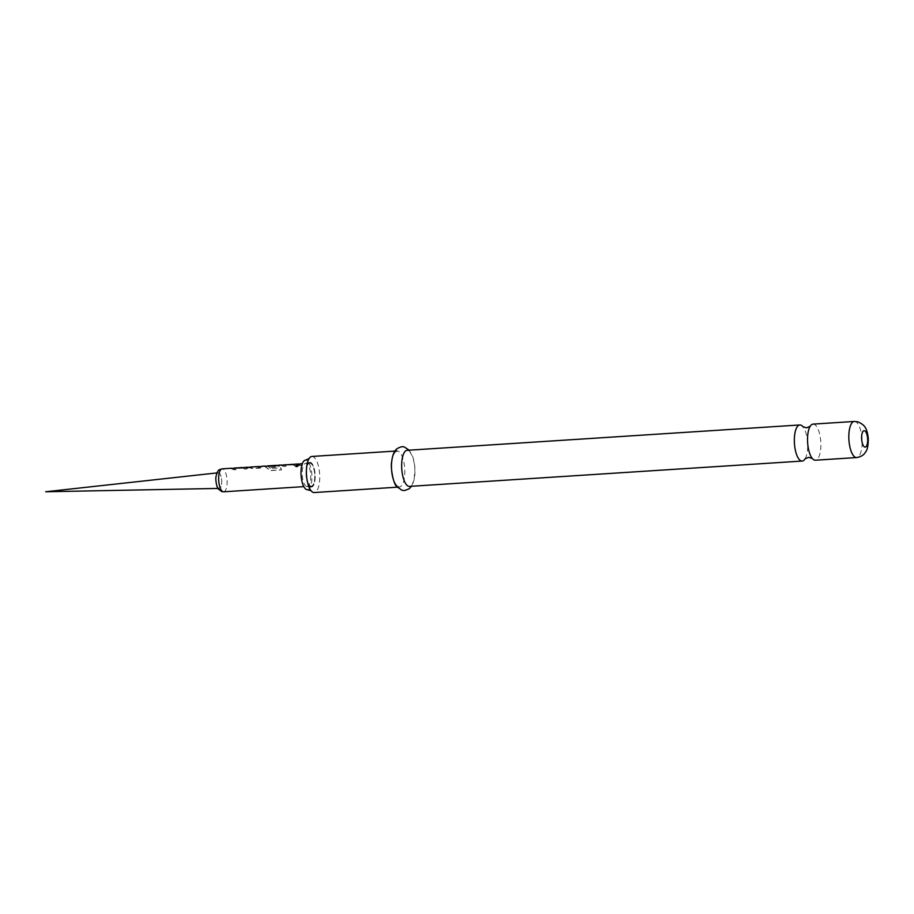<?xml version="1.0" encoding="UTF-8"?>
<svg xmlns="http://www.w3.org/2000/svg" width="914" height="914" viewBox="0 0 914 914"><rect width="100%" height="100%" fill="white"/><g stroke="black" fill="none" stroke-linecap="round" stroke-linejoin="round"><path stroke-width="0.69" stroke-dasharray="4.57 3.43" d="M298.924 465.34L296.879 466.871L295.679 466.289M310.749 486.088A11.505 4.193 -93.7 0 1 306.316 474.229A11.505 4.193 -93.7 0 1 309.789 463.181A11.505 4.193 -93.7 0 1 310.314 463.238A11.505 4.193 -93.7 0 1 314.747 475.109A11.505 4.193 -93.7 0 1 311.274 486.145A11.505 4.193 -93.7 0 1 310.749 486.088M298.581 463.992L300.226 465.317L302.797 465.146L300.626 463.775M293.097 464.346L294.754 465.672L297.313 465.5L295.668 464.186L291.669 464.769M276.702 465.409L269.881 466.197L270.875 467.203L278.233 466.734L279.707 465.614L278.987 465.26L266.031 466.631L264.5 466.117M248.528 467.225L252.561 468.391L261.553 467.808L263.015 466.688L261.781 466.277M259.736 466.494L250.573 467.008M243.044 467.58L244.689 468.893L247.26 468.733L245.615 467.408L241.616 467.991M231.836 468.299L233.481 469.625L236.052 469.453L233.904 468.299M248.162 467.374L252.538 468.585L261.518 468.002L263.015 466.688L260.981 466.551M265.209 466.151L267.631 468.756L270.773 470.47L281.558 469.773L280.747 467.797L270.59 468.448L267.551 466.129M276.142 465.569L269.87 466.414L270.852 467.397L278.21 466.928L279.695 465.832L278.987 465.477M281.889 465.066L283.546 466.391L286.105 466.22L283.957 465.066M218.709 472.858A7.78 2.833 -93.7 0 1 221.725 481.358A7.78 2.833 -93.7 0 1 219.006 488.305A7.78 2.833 86.3 0 0 219.36 488.339A7.78 2.833 86.3 0 0 221.714 480.878A7.78 2.833 86.3 0 0 218.709 472.858A7.78 2.833 86.3 0 0 218.355 472.824A7.78 2.833 86.3 0 0 216.012 480.284A7.78 2.833 86.3 0 0 219.006 488.305A7.78 2.833 -93.7 0 1 215.99 479.804A7.78 2.833 -93.7 0 1 218.709 472.858M259.359 466.654L251.91 467.351M310.84 487.013A12.442 4.524 86.3 0 0 315.181 475.908A12.442 4.524 86.3 0 0 310.36 462.313A12.442 4.524 86.3 0 0 309.138 462.427A12.442 4.524 86.3 0 0 306.076 474.949A12.442 4.524 86.3 0 0 310.714 486.979A12.442 4.524 86.3 0 0 310.84 487.013M306.681 486.465A11.619 4.227 86.3 0 0 307.207 486.522A11.619 4.227 86.3 0 0 310.714 475.371A11.619 4.227 86.3 0 0 306.236 463.387A11.619 4.227 86.3 0 0 305.71 463.329A11.619 4.227 86.3 0 0 302.203 474.48A11.619 4.227 86.3 0 0 306.681 486.465M307.412 489.687A14.795 5.381 86.3 0 0 311.88 475.497A14.795 5.381 86.3 0 0 306.179 460.233A14.795 5.381 86.3 0 0 305.505 460.165M311.891 456.452A18.086 6.581 -93.7 0 1 312.714 456.543A18.086 6.581 -93.7 0 1 319.694 475.189A18.086 6.581 -93.7 0 1 314.222 492.543M394.939 451.093L396.973 450.968A18.086 6.581 -93.7 0 1 397.784 451.048A18.086 6.581 -93.7 0 1 404.765 469.705A18.086 6.581 -93.7 0 1 399.292 487.059A18.086 6.581 -93.7 0 1 398.481 486.968M407.153 450.305A18.086 6.581 -93.7 0 1 407.975 450.396A18.086 6.581 -93.7 0 1 414.945 469.042A18.086 6.581 -93.7 0 1 409.483 486.397M805.017 458.908A18.086 6.581 86.3 0 0 805.063 458.839A18.086 6.581 86.3 0 0 807.576 442.593A18.086 6.581 86.3 0 0 802.995 426.804A18.086 6.581 86.3 0 0 802.949 426.735M813.037 424.119A18.086 6.581 -93.7 0 1 813.86 424.199A18.086 6.581 -93.7 0 1 820.841 442.856A18.086 6.581 -93.7 0 1 815.368 460.21M298.067 464.163L300.203 465.512L302.763 465.34L301.152 464.049L296.97 464.426M301.152 464.049L299.826 464.049M295.668 464.403L297.313 465.5M292.549 464.518L294.719 465.854L297.29 465.694M291.703 464.975L281.204 465.26L283.511 466.586L286.105 466.22M281.089 465.146L281.9 465.283M286.082 466.414L284.46 465.123M264.397 466.22L270.715 470.596L281.501 469.899L280.701 467.968L270.35 468.345M264.523 466.334L265.209 466.369M270.315 468.516L268.065 466.186M251.898 467.568L246.917 467.648M251.099 467.271L249.773 467.271M262.307 466.551L258.125 466.928M245.615 467.625L247.26 468.733M242.496 467.74L244.666 469.088L247.237 468.928M241.65 468.208L231.151 468.482L233.481 469.625M231.036 468.379L231.848 468.516M233.458 469.819L236.029 469.647L234.407 468.345M223.633 491.801A11.505 4.193 86.3 0 0 227.106 480.764A11.505 4.193 86.3 0 0 222.673 468.893A11.505 4.193 86.3 0 0 222.148 468.836M310.303 462.907A11.836 4.307 -93.7 0 1 314.896 475.851A11.836 4.307 -93.7 0 1 310.76 486.419A11.836 4.307 -93.7 0 1 306.167 473.486A11.836 4.307 -93.7 0 1 310.303 462.907M854.316 421.457A18.086 6.581 -93.7 0 1 855.138 421.537A18.086 6.581 -93.7 0 1 862.108 440.194A18.086 6.581 -93.7 0 1 856.646 457.548M309.789 463.181L302.34 463.661M311.274 486.145L303.825 486.625M219.36 488.339L217.978 488.43M307.207 486.522L310.714 486.979M399.292 487.059L397.27 487.185M411.517 486.271L414.168 479.484L414.887 467.968L413.322 458.554L409.186 450.179M305.71 463.329L309.138 462.427M218.355 472.824L216.984 472.915M295.165 464.346L293.714 464.438M278.473 465.42L277.033 465.512M245.112 467.58L243.661 467.671"/><path stroke-width="1.37" d="M296.822 466.711L295.633 466.209L297.77 464.86L298.924 465.237L296.822 466.711M295.679 466.289L297.815 465.066L298.924 465.34M301.14 463.832L298.878 464.106M295.142 464.129L298.581 463.992M295.668 464.186L282.197 465.18M281.089 465.146L281.889 465.066M278.987 465.26L265.517 466.254M264.397 466.22L265.209 466.151M262.295 466.334L260.319 466.768M250.573 467.008L259.736 466.494M251.087 467.054L249.236 467.58M245.089 467.351L248.528 467.225M245.615 467.408L232.145 468.414M231.036 468.379L231.836 468.299M243.055 467.797L233.835 468.082L243.353 467.694M276.702 465.626L267.494 466.129L277.285 465.672M283.877 464.86L293.405 464.461M292.583 464.289L283.9 465.077L293.097 464.346M309.058 458.599L305.505 460.165A14.795 5.381 86.3 0 0 301.037 474.366A14.795 5.381 86.3 0 0 306.738 489.618A14.795 5.381 86.3 0 0 307.412 489.687L311.137 490.795M397.27 487.185L314.222 492.543A18.086 6.581 -93.7 0 1 313.411 492.463A18.086 6.581 -93.7 0 1 311.068 490.715A18.086 6.581 -93.7 0 1 306.487 474.926A18.086 6.581 -93.7 0 1 309.001 458.679A18.086 6.581 -93.7 0 1 311.891 456.452L394.939 451.093M398.481 486.968A18.086 6.581 -93.7 0 1 391.5 468.322A18.086 6.581 -93.7 0 1 396.973 450.968M802.172 461.056L409.483 486.397A18.086 6.581 -93.7 0 1 408.661 486.317A18.086 6.581 -93.7 0 1 401.692 467.66A18.086 6.581 -93.7 0 1 407.153 450.305L799.841 424.964A18.086 6.581 86.3 0 0 794.38 442.319A18.086 6.581 86.3 0 0 801.35 460.976A18.086 6.581 86.3 0 0 802.172 461.056A18.086 6.581 86.3 0 0 805.017 458.908M802.995 426.804L802.938 426.724A18.086 6.581 86.3 0 0 800.664 425.056A18.086 6.581 86.3 0 0 799.841 424.964M814.557 460.119A18.086 6.581 -93.7 0 1 812.215 458.371A18.086 6.581 -93.7 0 1 807.633 442.582A18.086 6.581 -93.7 0 1 810.147 426.335A18.086 6.581 -93.7 0 1 813.037 424.119L854.316 421.457A18.086 6.581 -93.7 0 0 848.855 438.811A18.086 6.581 -93.7 0 0 855.824 457.457A18.086 6.581 -93.7 0 0 856.646 457.548L815.368 460.21A18.086 6.581 -93.7 0 1 814.557 460.119M297.004 464.632L298.581 464.209M281.192 465.043L281.9 465.283M265.209 466.369L264.5 466.117M246.951 467.865L248.528 467.442M249.773 467.271L248.162 467.374M258.159 467.134L259.736 466.711M260.981 466.551L259.359 466.654M231.139 468.265L231.848 468.516M222.148 468.836A11.505 4.193 86.3 0 0 218.675 479.884A11.505 4.193 86.3 0 0 223.107 491.755A11.505 4.193 86.3 0 0 223.633 491.801L221.874 491.629L218.389 489.07C217.075 488.442 215.11 479.69 216.092 476.217C218.035 468.391 219.577 470.013 222.148 468.836L231.322 468.242M864.484 430.745A8.215 2.993 -93.7 0 1 867.672 439.725A8.215 2.993 -93.7 0 1 864.804 447.072A8.215 2.993 -93.7 0 1 861.616 438.08A8.215 2.993 -93.7 0 1 864.484 430.745M302.34 463.661L300.615 463.775M281.375 465.02L278.462 465.203M264.683 466.094L261.781 466.277M303.825 486.625L223.633 491.801M276.177 465.352L267.539 465.912M242.53 467.522L233.881 468.082M217.978 488.43L45.7 491.755L216.984 472.915M409.186 450.179L404.445 447.083C402.948 446.261 400.561 446.752 397.293 448.546C394.391 450.442 392.517 454.841 391.683 461.73C390.312 467.123 393.328 484.249 396.79 486.614L402.011 490.292L404.639 490.555L409.198 488.796L411.517 486.271M805.063 458.839L808.559 457.354L812.283 458.451M802.938 426.724L806.651 427.821L810.204 426.255M856.646 457.548C862.77 456.612 864.678 453.253 864.587 453.447C865.078 452.053 868.231 451.71 868.3 438.549C866.918 427.615 864.827 425.101 857.903 421.811L854.316 421.457M299.826 464.049L298.067 464.152M293.714 464.438L292.594 464.506M283.9 465.077L281.386 465.237M277.033 465.512L276.188 465.569M267.494 466.129L264.706 466.311M243.661 467.671L242.541 467.74M233.847 468.299L231.333 468.459"/></g></svg>
